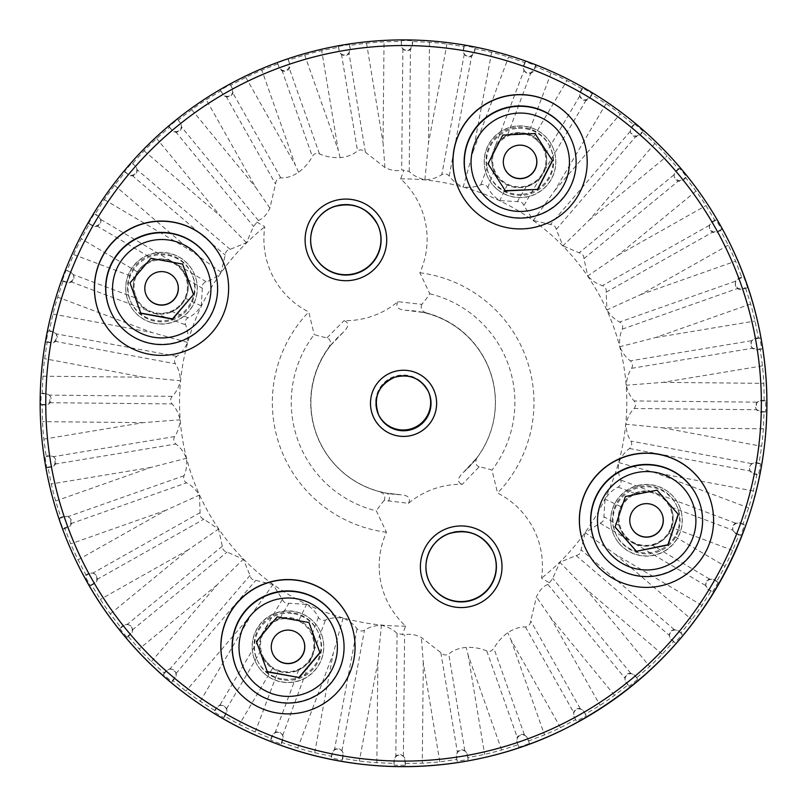 <?xml version="1.0" encoding="UTF-8"?>
<svg xmlns="http://www.w3.org/2000/svg" width="807" height="807" viewBox="0 0 807 807"><rect width="100%" height="100%" fill="white"/><g stroke="black" fill="none" stroke-linecap="round" stroke-linejoin="round"><path stroke-width="0.61" stroke-dasharray="4.04 3.03" d="M338.496 622.802A55.905 55.905 -25.4 0 1 311.996 697.288A55.905 55.905 -25.4 0 1 237.5 670.799M254.881 660.338A35.78 35.78 -25.4 0 1 273.543 614.077A35.78 35.78 -25.4 0 1 320.308 631.447A35.78 35.78 -25.4 0 1 303.351 679.121A35.78 35.78 -25.4 0 1 254.881 660.338M254.8 660.176A35.78 35.78 154.6 0 0 303.271 678.949A35.78 35.78 154.6 0 0 320.238 631.276A35.78 35.78 154.6 0 0 273.462 613.905A35.78 35.78 154.6 0 0 254.8 660.176M348.513 617.839A67.092 67.082 -25.4 0 1 316.707 707.225A67.092 67.082 -25.4 0 1 227.322 675.429M697.006 496.345A55.905 55.905 -25.4 0 1 649.776 576.148A55.905 55.905 -25.4 0 1 596.02 544.332M618.687 542.839A35.78 35.78 -25.4 0 1 631.155 488.023A35.78 35.78 -25.4 0 1 678.828 504.98A35.78 35.78 -25.4 0 1 618.687 542.839M618.616 542.677A35.78 35.78 154.6 0 0 678.748 504.819A35.78 35.78 154.6 0 0 631.074 487.862A35.78 35.78 154.6 0 0 618.616 542.677M707.023 491.382A67.092 67.082 -25.4 0 1 594.265 562.358A67.092 67.082 -25.4 0 1 585.842 548.972M570.549 137.846A55.905 55.905 -25.4 0 1 544.049 212.332A55.905 55.905 -25.4 0 1 469.563 185.842M497.334 189.484A35.78 35.78 -25.4 0 1 504.698 129.524A35.78 35.78 -25.4 0 1 542.082 190.038A35.78 35.78 -25.4 0 1 497.334 189.484M497.253 189.312A35.78 35.78 154.6 0 0 552.301 146.319A35.78 35.78 154.6 0 0 504.627 129.362A35.78 35.78 154.6 0 0 497.253 189.312M580.576 132.883A67.092 67.082 -25.4 0 1 477.371 213.502A67.092 67.082 -25.4 0 1 459.385 190.472M212.039 264.313A55.905 55.905 -25.4 0 1 185.539 338.799A55.905 55.905 -25.4 0 1 111.053 312.299M152.009 322.649A35.78 35.78 154.6 0 0 193.781 272.786A35.78 35.78 154.6 0 0 146.107 255.829A35.78 35.78 154.6 0 0 152.009 322.649M152.089 322.81A35.78 35.78 -25.4 0 1 146.188 255.99A35.78 35.78 -25.4 0 1 188.969 311.28A35.78 35.78 -25.4 0 1 152.089 322.81M100.875 316.939A67.092 67.082 154.6 0 0 212.887 331.223A67.092 67.082 154.6 0 0 222.056 259.34M518.013 133.538A26.681 26.681 154.6 0 0 493.087 165.314A26.681 26.681 154.6 0 0 528.151 185.348A26.681 26.681 154.6 0 0 518.013 133.538M528.424 186.114A27.488 27.488 154.6 0 0 544.1 148.397A27.488 27.488 154.6 0 0 507.643 135.294A27.488 27.488 154.6 0 0 494.449 171.992A27.488 27.488 154.6 0 0 528.424 186.114M518.477 128.333A33.541 33.541 -25.4 0 1 534.456 192.137A33.541 33.541 -25.4 0 1 489.758 176.239A33.541 33.541 -25.4 0 1 518.477 128.333M521.171 194.356A33.541 33.541 -25.4 0 1 489.294 175.25A33.541 33.541 -25.4 0 1 518.003 127.345A33.541 33.541 -25.4 0 1 549.88 146.45A33.541 33.541 -25.4 0 1 521.171 194.356M552.492 160.734L534.93 133.316L518.8 134.053L502.69 134.84L488.033 163.74M504.9 169.026A16.776 16.776 -25.4 0 1 519.214 144.988A16.776 16.776 -25.4 0 1 535.202 154.631M291.882 618.878A26.681 26.681 154.6 0 0 260.611 647.325A26.681 26.681 154.6 0 0 296.088 670.314A26.681 26.681 154.6 0 0 291.882 618.878M296.361 671.081A27.488 27.488 154.6 0 0 312.047 633.354A27.488 27.488 154.6 0 0 280.079 618.606A27.488 27.488 154.6 0 0 262.386 656.948A27.488 27.488 154.6 0 0 296.361 671.081M293.869 613.774A33.541 33.541 -25.4 0 1 302.393 677.093A33.541 33.541 -25.4 0 1 261.327 626.464A33.541 33.541 -25.4 0 1 293.869 613.774M281.653 678.828A33.541 33.541 -25.4 0 1 260.853 625.465A33.541 33.541 -25.4 0 1 317.817 631.407A33.541 33.541 -25.4 0 1 281.653 678.828M308.95 622.51L277.073 616.609L256.293 641.303L267.41 671.908M272.837 653.983A16.776 16.776 -25.4 0 1 290.883 630.186A16.776 16.776 -25.4 0 1 303.139 639.588M671 527.253A26.681 26.681 154.6 0 0 648.515 492.149A26.681 26.681 154.6 0 0 619.221 521.806A26.681 26.681 154.6 0 0 671 527.253M654.87 544.614A27.488 27.488 154.6 0 0 670.556 506.897A27.488 27.488 154.6 0 0 634.625 493.551A27.488 27.488 154.6 0 0 620.896 530.492A27.488 27.488 154.6 0 0 654.87 544.614M678.273 531.107A33.541 33.541 -25.4 0 1 616.215 534.738A33.541 33.541 -25.4 0 1 632.113 490.041A33.541 33.541 -25.4 0 1 678.273 531.107M614.268 508.581A33.541 33.541 -25.4 0 1 676.337 504.95A33.541 33.541 -25.4 0 1 648.001 552.835A33.541 33.541 -25.4 0 1 614.268 508.581M678.213 514.271L656.948 489.93L625.415 496.497M625.294 496.234L615.055 527.062M631.356 527.526A16.776 16.776 -25.4 0 1 639.265 505.091A16.776 16.776 -25.4 0 1 661.649 513.121M135.637 295.634A26.681 26.681 154.6 0 0 169.631 311.815A26.681 26.681 154.6 0 0 185.913 277.739A26.681 26.681 154.6 0 0 151.817 261.508A26.681 26.681 154.6 0 0 135.637 295.634M169.904 312.581A27.488 27.488 154.6 0 0 185.59 274.854A27.488 27.488 154.6 0 0 154.198 259.965A27.488 27.488 154.6 0 0 135.939 298.459A27.488 27.488 154.6 0 0 169.904 312.581M129.957 299.599A33.541 33.541 -25.4 0 1 148.69 257.322A33.541 33.541 -25.4 0 1 191.844 273.906A33.541 33.541 -25.4 0 1 175.946 318.604A33.541 33.541 -25.4 0 1 129.957 299.599M192.661 276.024A33.541 33.541 -25.4 0 1 173.929 318.291A33.541 33.541 -25.4 0 1 129.483 298.6A33.541 33.541 -25.4 0 1 148.216 256.333A33.541 33.541 -25.4 0 1 192.661 276.024M150.879 258.331L129.866 282.672L140.761 313.076M182.513 263.859L150.758 258.069M146.39 295.483A16.776 16.776 -25.4 0 1 155.065 272.716A16.776 16.776 -25.4 0 1 176.683 281.088M761.697 349.068L760.174 348.816L762.494 365.853A361.193 361.173 -25.4 0 1 763.846 383.365L764.168 400.443L765.722 400.928A362.363 362.353 -25.4 0 1 765.611 412.105L764.058 411.62L763.392 428.799A361.193 361.173 -25.4 0 1 761.687 446.291L759.034 463.168L760.557 463.874A362.363 362.353 -25.4 0 1 758.499 474.869L756.976 474.153L753.355 490.959A361.193 361.173 -25.4 0 1 748.634 507.875L743.076 524.046L744.538 524.974A362.363 362.353 -25.4 0 1 740.614 535.444L739.151 534.506L732.675 550.414A361.193 361.173 -25.4 0 1 725.089 566.272L716.798 581.222L718.159 582.361A362.363 362.353 -25.4 0 1 712.47 591.995L711.108 590.855L701.979 605.391A361.193 361.173 -25.4 0 1 691.75 619.675L680.987 632.97L682.208 634.302A362.363 362.353 -25.4 0 1 674.934 642.796L673.714 641.464L662.204 654.195A361.193 361.173 -25.4 0 1 649.655 666.491L636.723 677.719L637.792 679.212A362.363 362.353 -25.4 0 1 629.157 686.313L628.088 684.82L614.561 695.352A361.193 361.173 -25.4 0 1 600.065 705.288L585.378 714.104L586.245 715.718A362.363 362.353 -25.4 0 1 576.511 721.216L575.633 719.592L560.492 727.611A361.193 361.173 -25.4 0 1 544.493 734.874L528.484 741.008L529.442 743.489A362.948 362.938 -25.4 0 1 518.901 747.211L517.943 744.73L501.641 749.996A361.193 361.173 -25.4 0 1 484.624 754.374L467.788 757.632L468.231 759.407A362.363 362.353 -25.4 0 1 457.196 761.243L456.762 759.468L439.805 761.818A361.193 361.173 -25.4 0 1 422.283 763.18L405.124 763.472L405.336 765.258A362.363 362.353 -25.4 0 1 394.149 765.147L393.947 763.361L376.849 762.726A361.193 361.173 -25.4 0 1 359.357 761.021L342.4 758.328L342.38 760.103A362.363 362.353 -25.4 0 1 331.395 758.055L331.415 756.28L314.69 752.689A361.193 361.173 -25.4 0 1 297.773 747.968L281.522 742.379L281.28 744.094A362.363 362.353 -25.4 0 1 270.809 740.16L271.051 738.455L255.224 732.01A361.193 361.173 -25.4 0 1 239.376 724.424L224.346 716.102L223.892 717.716A362.363 362.353 -25.4 0 1 214.259 712.026L214.712 710.412L200.257 701.313A361.193 361.173 -25.4 0 1 185.963 691.095L172.587 680.291L171.952 681.764A362.363 362.353 -25.4 0 1 163.458 674.501L164.103 673.018L151.454 661.538A361.193 361.173 -25.4 0 1 139.147 648.999L127.849 636.037L127.042 637.348A362.363 362.353 -25.4 0 1 119.94 628.714L120.747 627.402L110.297 613.905A361.193 361.173 -25.4 0 1 100.361 599.409L91.463 584.692L90.535 585.811A362.363 362.353 -25.4 0 1 85.038 576.077L85.976 574.957L78.037 559.836A361.193 361.173 -25.4 0 1 70.764 543.837L64.56 527.808L63.077 529.12A362.948 362.938 -25.4 0 1 59.355 518.568L60.838 517.267L55.653 500.996A361.193 361.173 -25.4 0 1 51.275 483.978L47.936 467.112L46.846 467.798A362.363 362.353 -25.4 0 1 45.021 456.762L46.1 456.076L43.83 439.149A361.193 361.173 -25.4 0 1 42.478 421.637L42.105 404.448L41.006 404.902A362.363 362.353 -25.4 0 1 41.117 393.725L42.216 393.271L42.932 376.203A361.193 361.173 -25.4 0 1 44.637 358.712L47.24 341.724L46.16 341.956A362.363 362.353 -25.4 0 1 48.218 330.961L49.298 330.739L52.969 314.054A361.193 361.173 -25.4 0 1 57.69 297.127L63.198 280.856L62.179 280.856A362.363 362.353 -25.4 0 1 66.103 270.385L67.122 270.385L73.659 254.588A361.193 361.173 -25.4 0 1 81.235 238.741L89.476 223.67L88.558 223.468A362.363 362.353 -25.4 0 1 94.248 213.835L95.165 214.047L104.345 199.611A361.193 361.173 -25.4 0 1 114.574 185.328L125.287 171.921L124.51 171.528A362.363 362.353 -25.4 0 1 131.783 163.034L132.56 163.428L144.12 150.808A361.193 361.173 -25.4 0 1 156.669 138.511L169.551 127.173L168.925 126.618A362.363 362.353 -25.4 0 1 177.56 119.517L178.186 120.072L191.763 109.651A361.193 361.173 -25.4 0 1 206.259 99.715L220.896 90.798L220.472 90.112A362.363 362.353 -25.4 0 1 230.207 84.614L230.641 85.3L245.832 77.391A361.193 361.173 -25.4 0 1 261.831 70.128L277.79 63.884L277.477 62.754A362.948 362.938 -25.4 0 1 288.018 59.032L288.331 60.162L304.683 55.007A361.193 361.173 -25.4 0 1 321.7 50.629L338.486 47.26L338.496 46.423A362.363 362.353 -25.4 0 1 349.522 44.587L349.512 45.424L366.529 43.185A361.193 361.173 -25.4 0 1 384.041 41.833L401.15 41.429L401.382 40.572A362.363 362.353 -25.4 0 1 412.569 40.683L412.327 41.54L429.475 42.277A361.193 361.173 -25.4 0 1 446.967 43.982L463.874 46.564L464.338 45.727A362.363 362.353 -25.4 0 1 475.333 47.774L474.859 48.612L491.634 52.324A361.193 361.173 -25.4 0 1 508.561 57.035L524.752 62.512L525.438 61.746A362.363 362.353 -25.4 0 1 535.909 65.67L535.223 66.446L551.1 73.003A361.193 361.173 -25.4 0 1 566.948 80.579L581.928 88.79L582.825 88.124A362.363 362.353 -25.4 0 1 592.459 93.804L591.561 94.48L606.067 103.689A361.193 361.173 -25.4 0 1 620.361 113.908L633.687 124.601L634.766 124.066A362.363 362.353 -25.4 0 1 643.26 131.339L642.17 131.874L654.87 143.464A361.193 361.173 -25.4 0 1 667.177 156.003L678.425 168.855L679.676 168.481A362.363 362.353 -25.4 0 1 686.777 177.116L685.526 177.49L696.027 191.098A361.193 361.173 -25.4 0 1 705.964 205.593L714.81 220.2L716.182 220.018A362.363 362.353 -25.4 0 1 721.68 229.753L720.298 229.945L728.287 245.167A361.193 361.173 -25.4 0 1 735.56 261.165L741.714 277.094L743.842 277.124A362.948 362.938 -25.4 0 1 747.554 287.675L745.436 287.635L750.671 304.017A361.193 361.173 -25.4 0 1 755.049 321.025L758.338 337.78L759.871 338.032A362.363 362.353 -25.4 0 1 761.697 349.068L757.238 349.804L757.016 349.34L760.174 348.816M47.936 467.112L51.083 466.587L54.846 464.116L55.209 458.648L53.605 456.651L49.257 455.562L46.1 456.076M46.846 467.798L51.315 467.051A5.588 5.588 154.6 0 0 55.441 459.143A5.588 5.588 154.6 0 0 49.479 456.026L45.021 456.762M43.83 439.149L143.263 422.636L180.022 419.791C179.618 426.358 177.822 431.947 174.645 436.547C173.122 439.341 173.535 441.833 175.886 444.011C180.395 447.411 183.905 452.162 186.407 458.275C187.153 464.812 186.367 470.622 184.046 475.696C183.018 478.712 183.865 481.093 186.558 482.838C191.582 485.411 195.859 489.486 199.39 495.064L200.096 512.627C199.611 515.774 200.852 517.973 203.818 519.224L218.556 529.039L222.308 546.208C222.389 549.385 223.993 551.342 227.12 552.059L243.331 559.17L250.029 575.421C250.654 578.538 252.571 580.183 255.779 580.344L272.968 584.54L282.389 599.379C283.56 602.335 285.728 603.616 288.906 603.233L306.559 604.382C312.047 608.014 316.011 612.331 318.422 617.355C320.086 620.058 322.447 620.946 325.514 620.008C330.688 617.839 336.539 617.204 343.086 618.091C349.128 620.704 353.779 624.275 357.027 628.794C359.145 631.165 361.627 631.629 364.471 630.186C369.192 627.15 374.841 625.506 381.429 625.243C387.834 626.777 393.039 629.48 397.044 633.354L404.6 634.907C409.613 633.545 415.202 634.413 421.365 637.49L440.834 652.611C443.346 655.113 445.978 655.597 448.753 654.053C452.949 650.331 458.759 648.112 466.174 647.385C473.82 647.113 480.69 648.314 486.782 650.987L490.868 651.188L493.924 648.465C497.011 642.554 501.611 637.308 507.734 632.718C513.958 628.643 519.869 626.726 525.468 626.999C528.585 626.454 530.34 624.426 530.724 620.906L536.423 596.898C539.278 590.643 543.091 586.467 547.842 584.379L549.426 582.805L541.507 578.185A81.628 81.618 154.6 0 0 497.566 493.057L491.998 470.108A100.633 100.623 154.6 0 0 479.146 466.829L462.31 484.331A81.628 81.618 154.6 0 0 408.443 503.326L384.263 500.34C385.766 495.801 383.86 492.815 378.544 491.392A92.381 92.381 -25.4 0 1 329.105 346.99C331.324 342.461 330.628 339.404 327.017 337.82A100.633 100.623 154.6 0 1 314.165 334.542A111.81 111.81 -25.4 0 0 376.365 510.902L386.462 532.247A81.628 81.618 154.6 0 0 405.659 626.101L402.37 634.675M42.932 376.203L143.717 377.202L180.415 380.783C178.872 387.178 176.128 392.373 172.204 396.348C170.206 398.84 170.176 401.361 172.123 403.924C175.976 408.049 178.609 413.335 180.022 419.791M42.105 404.448L45.303 404.478L49.429 402.703L50.397 396.469L49.499 395.127L45.414 393.302L42.216 393.271M41.006 404.902L45.525 404.953A5.588 5.588 154.6 0 0 50.629 396.963A5.588 5.588 154.6 0 0 45.636 393.766L41.117 393.725M378.544 491.392L386.785 493.188L400.131 494.701A92.25 92.24 -25.4 0 1 342.955 332.615C349.058 326.643 349.411 322.659 344.014 320.672A81.628 81.618 154.6 0 0 397.881 301.677L421.839 304.37A100.633 100.623 154.6 0 0 429.788 293.758L419.862 272.756A81.628 81.618 154.6 0 0 400.665 178.902L403.883 170.166L401.664 169.964C396.681 171.397 391.113 170.58 384.959 167.513L365.42 152.251C362.898 149.719 360.265 149.234 357.511 150.808C353.345 154.611 347.565 156.881 340.161 157.617C332.504 157.879 325.604 156.639 319.471 153.875C316.415 152.795 314.034 153.633 312.329 156.397C309.293 162.389 304.713 167.685 298.59 172.284C292.356 176.36 286.424 178.216 280.786 177.873C277.658 178.377 275.903 180.405 275.53 183.966L269.901 208.105C267.036 214.349 263.213 218.475 258.422 220.493L253.509 226.434L246.488 242.685L230.146 249.343C226.999 249.958 225.355 251.875 225.214 255.093L221.118 272.322C216.579 277.094 211.595 280.221 206.189 281.704C203.203 282.864 201.911 285.032 202.335 288.22L201.276 305.903C197.634 311.391 193.276 315.335 188.213 317.736C185.479 319.39 184.591 321.761 185.549 324.828C187.769 330.023 188.445 335.883 187.567 342.43C184.934 348.473 181.333 353.103 176.763 356.341C174.362 358.449 173.898 360.931 175.371 363.786C178.458 368.517 180.132 374.186 180.415 380.783M47.24 341.724L50.387 342.319L54.755 341.28L56.934 337.598L56.147 333.836L52.435 331.324L49.298 330.739M46.16 341.956L50.609 342.783A5.588 5.588 154.6 0 0 56.682 334.885A5.588 5.588 154.6 0 0 52.657 331.788L48.218 330.961M187.567 342.43L152.059 332.534L57.69 297.127M63.198 280.856L66.194 281.976L70.673 281.714C73.366 280.019 74.254 277.658 73.326 274.632L135.737 298.045C138.209 303.311 142.113 307.477 147.459 310.534L154.712 313.257C160.724 314.458 166.403 313.893 171.75 311.563C177.54 309.142 182.12 304.733 185.479 298.348C188.354 291.72 188.919 285.365 187.194 279.283L185.469 274.602L177.822 264.948L171.155 261.014C165.425 258.744 159.736 258.321 154.076 259.723C147.399 261.337 141.83 265.402 137.382 271.898A27.488 27.488 154.6 0 0 134.708 277.497C132.429 285.032 132.782 291.882 135.737 298.045L135.818 298.207M62.179 280.856L66.416 282.44A5.588 5.588 154.6 0 0 73.427 274.814A5.588 5.588 154.6 0 0 70.34 271.979L66.103 270.385M73.427 274.814L70.118 271.505L67.122 270.385M89.476 223.67L92.23 225.294L96.689 225.819C99.634 224.618 100.925 222.45 100.532 219.302L97.919 215.671L95.165 214.047M88.558 223.468L92.452 225.768A5.588 5.588 154.6 0 0 100.35 218.556A5.588 5.588 154.6 0 0 98.141 216.135L94.248 213.835M221.118 272.322L191.138 250.876L114.574 185.328M125.287 171.921L127.718 173.999L132.015 175.29C135.122 174.625 136.766 172.708 136.938 169.541L136.403 167.352L132.56 163.428M124.51 171.528L127.94 174.473A5.588 5.588 154.6 0 0 136.625 167.826A5.588 5.588 154.6 0 0 135.213 165.98L131.783 163.034M246.488 242.685L220.684 216.357L156.669 138.511M169.551 127.173L171.578 129.645L175.573 131.662C178.75 131.551 180.707 129.947 181.424 126.85L180.939 123.693L178.186 120.072M168.925 126.618L171.8 130.119A5.588 5.588 154.6 0 0 181.172 124.167A5.588 5.588 154.6 0 0 180.435 123.017L177.56 119.517M269.901 208.105L255.789 187.506L206.259 99.715M220.896 90.798L222.47 93.582L226.051 96.265C229.198 96.699 231.397 95.458 232.648 92.543L232.204 88.084L230.641 85.3M220.472 90.112L222.692 94.046A5.588 5.588 154.6 0 0 230.136 96.265A5.588 5.588 154.6 0 0 232.426 88.558L230.207 84.614M298.59 172.284L295.362 165.173L261.831 70.128M277.79 63.884L279.393 68.111A5.588 5.588 154.6 0 0 286.576 70.885A5.588 5.588 154.6 0 0 289.713 63.854L288.331 60.162M277.477 62.754L279.172 67.576L281.915 70.159C284.932 71.147 287.312 70.3 289.057 67.647L289.4 63.178M288.018 59.032L289.713 63.854M279.172 67.576A5.588 5.588 154.6 0 0 279.393 68.111M340.161 157.617L338.214 150.062L321.7 50.629M338.486 47.26L339.475 51.89L341.462 54.16C344.256 55.653 346.748 55.239 348.927 52.919L350.036 48.581L349.512 45.424M338.496 46.423L339.233 50.881A5.588 5.588 154.6 0 0 346.425 55.3A5.588 5.588 154.6 0 0 350.258 49.045L349.522 44.587M384.959 167.513L383.032 142.617L384.041 41.833M401.15 41.429L401.654 47.078L402.875 48.743C405.366 50.7 407.898 50.72 410.45 48.813L412.296 44.738L412.327 41.54M401.382 40.572L401.341 45.091A5.588 5.588 154.6 0 0 408.13 50.609A5.588 5.588 154.6 0 0 412.518 45.202L412.569 40.683M491.634 52.324L473.144 151.403L463.238 186.911C457.196 184.278 452.525 180.667 449.227 176.077C447.098 173.666 444.617 173.202 441.782 174.685C437.101 177.782 431.473 179.477 424.896 179.759C418.48 178.206 413.255 175.462 409.22 171.508L403.883 170.166M424.896 179.759L428.477 143.071L446.967 43.982M463.874 46.564L463.289 49.711L464.297 54.069C466.416 56.429 468.897 56.894 471.742 55.451L474.274 51.759L474.859 48.612M464.338 45.727L463.511 50.175A5.588 5.588 154.6 0 0 469.724 56.742A5.588 5.588 154.6 0 0 474.496 52.223L475.333 47.774M606.067 103.689L554.802 190.472L533.356 220.462L523.874 205.492C522.684 202.496 520.515 201.215 517.348 201.639L499.765 200.62C494.267 196.969 490.283 192.601 487.842 187.517C486.157 184.773 483.797 183.885 480.75 184.853C475.605 187.093 469.775 187.779 463.238 186.911M487.842 187.517L494.015 171.054C496.497 176.874 500.925 181.454 507.331 184.813C513.948 187.688 520.273 188.243 526.295 186.498C531.914 184.964 536.695 181.837 540.629 177.126L544.564 170.459C546.803 164.729 547.237 159.029 545.855 153.391L543.999 148.185L533.78 136.726A27.488 27.488 154.6 0 0 528.182 134.043C520.646 131.773 513.756 132.106 507.532 135.051C502.236 137.503 498.08 141.407 495.044 146.773L492.32 154.016C491.09 160.028 491.655 165.707 494.015 171.054L494.449 171.992M524.752 62.512L523.622 65.508L523.864 69.977C525.528 72.67 527.899 73.558 530.956 72.64L534.093 69.432L535.223 66.446M525.438 61.746L523.844 65.972A5.588 5.588 154.6 0 0 524.036 70.34L495.044 146.773M524.036 70.34A5.588 5.588 154.6 0 0 534.315 69.906L535.909 65.67M581.928 88.79L580.304 91.544L579.759 95.993L582.17 99.12L586.286 99.846L589.937 97.233L591.561 94.48M582.825 88.124L580.526 92.018A5.588 5.588 154.6 0 0 585.085 100.441A5.588 5.588 154.6 0 0 590.159 97.697L592.459 93.804M654.87 143.464L589.322 220.029L562.993 245.832L556.235 229.44C555.589 226.293 553.673 224.649 550.485 224.517L533.356 220.462M633.687 124.601L631.599 127.032L630.287 131.319L630.792 133.044L636.047 136.242L640.092 134.305L642.17 131.874M634.766 124.066L631.82 127.496A5.588 5.588 154.6 0 0 631.024 133.538A5.588 5.588 154.6 0 0 640.314 134.769L643.26 131.339M696.027 191.098L618.172 255.123L587.768 275.964L583.945 258.654C583.854 255.446 582.251 253.489 579.144 252.813L562.993 245.832M678.425 168.855L675.953 170.882L673.916 174.877L674.45 177.58L678.727 180.728L683.055 179.517L685.526 177.49M679.676 168.481L676.175 171.356A5.588 5.588 154.6 0 0 674.682 178.075A5.588 5.588 154.6 0 0 683.277 179.991L686.777 177.116M728.287 245.167L640.506 294.696L606.935 309.938L606.168 292.235C606.632 289.057 605.391 286.858 602.446 285.648C597.099 284.054 592.207 280.826 587.768 275.964M714.81 220.2L712.026 221.774L709.323 225.355L709.706 229.017L713.045 231.952L717.514 231.508L720.298 229.945M716.182 220.018L712.248 222.238A5.588 5.588 154.6 0 0 709.938 229.511A5.588 5.588 154.6 0 0 717.736 231.982L721.68 229.753M750.671 304.017L655.617 337.538L619.907 346.728C619.161 340.171 619.927 334.32 622.217 329.165C623.226 326.119 622.379 323.738 619.695 322.023C614.712 319.532 610.455 315.497 606.935 309.938M741.714 277.094L738.698 278.153L735.419 281.209L735.5 285.799L737.931 288.351L742.42 288.694L745.436 287.635M747.554 287.675L742.743 289.37A5.588 5.588 154.6 0 1 735.833 286.495A5.588 5.588 154.6 0 1 739.02 278.829L743.842 277.124M762.494 365.853L663.061 382.367L626.303 385.211C626.696 378.624 628.471 372.995 631.609 368.325C633.122 365.49 632.708 362.999 630.368 360.85C625.899 357.521 622.419 352.82 619.907 346.728M758.338 337.78L755.191 338.304L751.418 340.746L751.045 346.193L752.659 348.221L757.016 349.34M759.871 338.032L755.413 338.779A5.588 5.588 154.6 0 0 751.277 346.687A5.588 5.588 154.6 0 0 757.238 349.804M342.955 332.615L329.105 346.99M327.006 337.82L344.014 320.672M384.263 500.34A100.633 100.623 154.6 0 0 376.365 510.902M388.702 501.278C390.043 497.122 389.408 494.419 386.785 493.188L386.714 493.168A92.25 92.24 154.6 0 1 333.392 342.007M421.839 304.37C420.245 308.224 421.617 311.038 425.965 312.823L406.203 310.302M397.881 301.677C395.178 306.882 397.952 309.757 406.193 310.312A92.25 92.24 -25.4 0 1 463.369 472.388L472.841 462.794A92.25 92.24 154.6 0 0 419.519 311.623M425.965 312.823A92.381 92.381 -25.4 0 1 477.058 457.66L463.369 472.388C457.266 478.369 456.913 482.344 462.31 484.331M429.788 293.758A111.81 111.81 -25.4 0 1 491.998 470.108M477.058 457.66C474.829 462.189 475.525 465.246 479.146 466.829M429.284 581.655A35.226 35.215 -25.4 0 1 445.898 534.557A35.226 35.215 -25.4 0 1 492.825 551.242A35.226 35.215 -25.4 0 1 492.906 551.423M408.443 503.326C411.146 498.121 408.372 495.246 400.131 494.691L386.775 493.178M313.994 254.79A35.226 35.215 -25.4 0 1 330.608 207.692A35.226 35.215 -25.4 0 1 377.535 224.376A35.226 35.215 -25.4 0 1 377.615 224.558M256.818 222.036L264.817 226.817A81.628 81.618 154.6 0 0 308.758 311.946L314.165 334.542M378.523 414.687A27.488 27.488 -25.4 0 1 394.018 376.576A27.488 27.488 -25.4 0 1 428.174 391.092M318.422 617.355L312.248 633.808C309.807 628.068 305.389 623.529 298.993 620.179C292.366 617.305 286.031 616.699 279.968 618.364C274.33 619.867 269.548 622.994 265.634 627.745L261.7 634.403C259.44 640.102 259.007 645.802 260.409 651.481L262.285 656.737L272.544 668.277A27.488 27.488 154.6 0 0 278.143 670.96C285.678 673.22 292.538 672.846 298.731 669.82C304.007 667.328 308.173 663.425 311.22 658.098L313.943 650.856C315.154 644.813 314.589 639.134 312.248 633.808L312.047 633.354M743.076 524.046L740.08 522.916L735.591 523.148C732.877 524.812 731.989 527.173 732.927 530.239L670.516 506.816C668.035 501.52 664.131 497.354 658.794 494.328L651.552 491.614C645.519 490.374 639.84 490.938 634.514 493.309C628.754 495.801 624.204 500.249 620.845 506.655C617.97 513.272 617.375 519.577 619.06 525.579L620.785 530.239L628.441 539.913L635.099 543.847C640.819 546.087 646.508 546.51 652.177 545.139C658.905 543.615 664.494 539.601 668.942 533.104A27.488 27.488 154.6 0 0 671.626 527.506C673.885 519.97 673.522 513.07 670.516 506.816L670.446 506.655M764.168 400.443L760.971 400.413L756.835 402.158L755.856 408.382L756.764 409.734L760.86 411.59L764.058 411.62M765.722 400.928L761.193 400.877A5.588 5.588 154.6 0 0 756.088 408.867A5.588 5.588 154.6 0 0 761.082 412.064L765.611 412.105M759.034 463.168L755.887 462.582L751.509 463.581L749.32 467.243L750.117 471.026L753.839 473.568L756.976 474.153M760.557 463.874L756.109 463.047A5.588 5.588 154.6 0 0 750.036 470.945A5.588 5.588 154.6 0 0 754.061 474.042L758.499 474.869M736.377 533.851L733.291 531.016A5.588 5.588 154.6 0 0 736.377 533.851L740.614 535.444M744.538 524.974L740.301 523.39A5.588 5.588 154.6 0 0 733.291 531.016M736.155 533.387L739.151 534.506M716.798 581.222L714.044 579.597L709.575 579.043C706.609 580.213 705.318 582.382 705.721 585.569L708.354 589.221L711.108 590.855M718.159 582.361L714.266 580.062A5.588 5.588 154.6 0 0 706.367 587.274A5.588 5.588 154.6 0 0 708.576 589.695L712.47 591.995M680.987 632.97L678.556 630.892L674.249 629.571C671.121 630.206 669.477 632.123 669.326 635.331L669.871 637.54L673.714 641.464M682.208 634.302L678.778 631.367A5.588 5.588 154.6 0 0 670.092 638.004A5.588 5.588 154.6 0 0 671.505 639.85L674.934 642.796M636.723 677.719L634.695 675.247L630.681 673.199C627.493 673.28 625.536 674.884 624.83 678.011L625.334 681.199L628.088 684.82M637.792 679.212L634.917 675.721A5.588 5.588 154.6 0 0 625.556 681.663A5.588 5.588 154.6 0 0 626.282 682.823L629.157 686.313M585.378 714.104L583.804 711.31L580.203 708.607C577.045 708.132 574.846 709.373 573.606 712.329L574.07 716.808L575.633 719.592M586.245 715.718L584.026 711.784A5.588 5.588 154.6 0 0 576.581 709.565A5.588 5.588 154.6 0 0 574.11 716.929L576.511 721.216M467.788 757.632L466.799 753.002L464.802 750.702C461.987 749.178 459.496 749.592 457.337 751.942L456.237 756.31L456.762 759.468M468.231 759.407L467.485 754.948A5.588 5.588 154.6 0 0 460.293 750.53A5.588 5.588 154.6 0 0 456.459 756.784L457.196 761.243M405.124 763.472L404.61 757.813L403.389 756.129C400.877 754.131 398.345 754.111 395.813 756.048L393.977 760.164L393.947 763.361M405.336 765.258L405.376 760.739A5.588 5.588 154.6 0 0 398.587 755.221A5.588 5.588 154.6 0 0 394.199 760.628L394.149 765.147M342.4 758.328L342.985 755.191L341.966 750.803C339.828 748.402 337.346 747.938 334.522 749.41L332 753.133L331.415 756.28M342.38 760.103L343.207 755.655A5.588 5.588 154.6 0 0 336.993 749.088A5.588 5.588 154.6 0 0 332.222 753.607L331.395 758.055M281.522 742.379L282.652 739.383L282.4 734.884C280.715 732.161 278.344 731.273 275.308 732.231L272.181 735.459L271.051 738.455M281.28 744.094L282.874 739.858A5.588 5.588 154.6 0 0 277.396 732.302A5.588 5.588 154.6 0 0 272.403 735.923L270.809 740.16M282.682 735.49L311.22 658.098M224.346 716.102L225.97 713.348L226.505 708.879L224.084 705.721L219.978 705.025L216.337 707.658L214.712 710.412M223.892 717.716L226.192 713.822A5.588 5.588 154.6 0 0 221.632 705.389A5.588 5.588 154.6 0 0 216.569 708.132L214.259 712.026M172.587 680.291L174.675 677.86L175.966 673.552L175.462 671.807L170.216 668.63L166.181 670.597L164.103 673.018M171.952 681.764L174.897 678.334A5.588 5.588 154.6 0 0 175.694 672.302A5.588 5.588 154.6 0 0 166.403 671.061L163.458 674.501M127.849 636.037L130.32 634.009L132.338 629.995L131.803 627.271L127.536 624.144L123.219 625.375L120.747 627.402M127.042 637.348L130.542 634.484A5.588 5.588 154.6 0 0 132.035 627.765A5.588 5.588 154.6 0 0 123.441 625.839L119.94 628.714M91.463 584.692L94.248 583.118L96.941 579.517L96.537 575.825L93.219 572.92L88.76 573.384L85.976 574.957M90.535 585.811L94.469 583.592A5.588 5.588 154.6 0 0 96.779 576.319A5.588 5.588 154.6 0 0 88.982 573.848L85.038 576.077M763.392 428.799L662.608 427.801L625.909 424.22C627.442 417.804 630.166 412.569 634.06 408.513C636.037 405.992 636.067 403.47 634.141 400.938C630.317 396.883 627.705 391.647 626.303 385.211M701.979 605.391L615.196 554.127L585.206 532.681L600.075 523.158C603.041 521.968 604.332 519.799 603.929 516.641L605.048 499.089C608.68 493.591 613.017 489.597 618.051 487.125C620.765 485.441 621.652 483.07 620.714 480.034C618.525 474.92 617.869 469.099 618.757 462.572C621.38 456.51 624.961 451.829 629.5 448.521C631.881 446.382 632.345 443.9 630.882 441.076C627.836 436.416 626.182 430.797 625.909 424.22M618.757 462.572L654.265 472.468L748.634 507.875M662.204 654.195L585.64 588.646L559.836 562.318L576.117 555.529C579.244 554.873 580.889 552.956 581.04 549.779L585.206 532.681M549.426 582.805L552.755 578.427L559.836 562.318M614.561 695.352L550.545 617.506L536.423 596.898M560.492 727.611L510.962 639.83L507.734 632.718M528.484 741.008L527.425 737.991L524.348 734.703C521.312 733.684 518.931 734.531 517.206 737.225L516.873 741.714L517.943 744.73M518.901 747.211L516.873 741.714M439.805 761.818L423.292 662.386L421.365 637.49M376.849 762.726L377.858 661.932L381.429 625.243M343.086 618.091L333.19 653.599L297.773 747.968M200.257 701.313L251.522 614.531L272.968 584.54M151.454 661.538L217.012 584.974L243.331 559.17M110.297 613.905L188.152 549.88L218.556 529.039M78.037 559.836L165.828 510.306L199.39 495.064M64.56 527.808L67.576 526.739L70.845 523.662L70.754 519.042L68.323 516.52L63.854 516.198L60.838 517.267M59.355 518.568L64.177 516.873L63.854 516.198M63.077 529.12L67.889 527.415A5.588 5.588 154.6 0 0 71.087 519.748A5.588 5.588 154.6 0 0 64.177 516.873M529.442 743.489L527.748 738.667A5.588 5.588 154.6 0 0 520.333 735.359A5.588 5.588 154.6 0 0 517.196 742.39M527.748 738.667L527.516 738.133M201.276 305.903L185.479 298.348M400.665 178.902A223.63 223.61 -25.4 0 1 541.507 578.185M405.659 626.101A223.63 223.61 -25.4 0 1 264.817 226.817M419.862 272.756A130.825 130.815 -25.4 0 1 497.566 493.057M386.462 532.247A130.825 130.815 -25.4 0 1 308.758 311.946M501.641 749.996L468.11 654.941L466.174 647.385M620.845 506.655L605.048 499.089M507.331 184.813L499.765 200.62M55.653 500.996L150.707 467.465L186.407 458.275M298.993 620.179L306.559 604.382M174.645 436.547L53.605 456.651M143.263 422.636L42.478 421.637M49.429 402.703L172.123 403.924M172.204 396.348L49.499 395.127M143.717 377.202L44.637 358.712M54.755 341.28L175.371 363.786M176.763 356.341L56.147 333.836M52.969 314.054L152.059 332.534M154.712 313.257L185.549 324.828M70.673 281.714L147.459 310.534M73.659 254.588L134.708 277.497M137.382 271.898L81.235 238.741M96.689 225.819L154.076 259.723M171.155 261.014L100.532 219.302M206.189 281.704L177.822 264.948M104.345 199.611L191.138 250.876M132.015 175.29L225.214 255.093M230.146 249.343L136.938 169.541M144.12 150.808L220.684 216.357M175.573 131.662L253.509 226.434M258.422 220.493L181.424 126.85M191.763 109.651L255.789 187.506M226.051 96.265L275.53 183.966M280.786 177.873L232.648 92.543M245.832 77.391L295.362 165.173M281.915 70.159L312.329 156.397M319.471 153.875L289.057 67.647M304.683 55.007L338.214 150.062M341.462 54.16L357.511 150.808M365.42 152.251L348.927 52.919M366.529 43.185L383.032 142.617M402.875 48.743L401.664 169.964M409.22 171.508L410.45 48.813M429.475 42.277L428.477 143.071M464.297 54.069L441.782 174.685M449.227 176.077L471.742 55.451M473.144 151.403L508.561 57.035M492.32 154.016L480.75 184.853M507.532 135.051L530.956 72.64M551.1 73.003L528.182 134.043M533.78 136.726L566.948 80.579M579.759 95.993L545.855 153.391M544.564 170.459L586.286 99.846M523.874 205.492L540.629 177.126M554.802 190.472L620.361 113.908M630.287 131.319L550.485 224.517M556.235 229.44L636.047 136.242M589.322 220.029L667.177 156.003M673.916 174.877L579.144 252.813M583.945 258.654L678.727 180.728M618.172 255.123L705.964 205.593M709.323 225.355L602.446 285.648M606.168 292.235L713.045 231.952M640.506 294.696L735.56 261.165M735.419 281.209L619.695 322.023M739.02 278.829L738.698 278.153M742.743 289.37L742.42 288.694M622.217 329.165L737.931 288.351M655.617 337.538L755.049 321.025M751.418 340.746L630.368 360.85M634.06 408.513L756.764 409.734M756.835 402.158L634.141 400.938M629.5 448.521L750.117 471.026M751.509 463.581L630.882 441.076M753.355 490.959L654.265 472.468M735.591 523.148L658.794 494.328M732.675 550.414L671.626 527.506M635.099 543.847L705.721 585.569M709.575 579.043L652.177 545.139M600.075 523.158L628.441 539.913M576.117 555.529L669.326 635.331M674.249 629.571L581.04 549.779M547.842 584.379L624.83 678.011M630.681 673.199L552.755 578.427M525.468 626.999L573.606 712.329M580.203 708.607L530.724 620.906M440.834 652.611L457.337 751.942M464.802 750.702L448.753 654.053M397.044 633.354L395.813 756.048M403.389 756.129L404.6 634.907M357.027 628.794L334.522 749.41M341.966 750.803L364.471 630.186M314.69 752.689L333.19 653.599M298.731 669.82L275.308 732.231M255.224 732.01L278.143 670.96M261.7 634.403L219.978 705.025M226.505 708.879L260.409 651.481M282.389 599.379L265.634 627.745M250.029 575.421L170.216 668.63M175.966 673.552L255.779 580.344M222.308 546.208L127.536 624.144M132.338 629.995L227.12 552.059M200.096 512.627L93.219 572.92M96.941 579.517L203.818 519.224M54.846 464.116L175.886 444.011M631.609 368.325L752.659 348.221M67.889 527.415L67.576 526.739M165.828 510.306L70.764 543.837M70.845 523.662L186.558 482.838M510.962 639.83L544.493 734.874M524.348 734.703L493.924 648.465M184.046 475.696L68.323 516.52M526.295 186.498L517.348 201.639M279.968 618.364L288.906 603.233M272.544 668.277L239.376 724.424M188.213 317.736L171.75 311.563M187.194 279.283L202.335 288.22M619.06 525.579L603.929 516.641M668.942 533.104L725.089 566.272M486.782 650.987L517.206 737.225M550.545 617.506L600.065 705.288M313.943 650.856L325.514 620.008M377.858 661.932L359.357 761.021M423.292 662.386L422.283 763.18M468.11 654.941L484.624 754.374M585.64 588.646L649.655 666.491M615.196 554.127L691.75 619.675M618.051 487.125L634.514 493.309M651.552 491.614L620.714 480.034M662.608 427.801L761.687 446.291M663.061 382.367L763.846 383.365M150.707 467.465L51.275 483.978M188.152 549.88L100.361 599.409M217.012 584.974L139.147 648.999M251.522 614.531L185.963 691.095M550.354 147.449L549.88 146.45M489.758 176.239L489.294 175.25M318.291 632.406L317.817 631.407M257.695 661.195L257.231 660.207M676.811 505.939L676.337 504.95M616.215 534.738L615.741 533.74M191.844 273.906L191.37 272.917M131.248 302.706L130.774 301.707M378.332 414.304L378.705 415.08M427.992 390.699L428.356 391.476M735.833 286.495L735.5 285.799M71.087 519.748L70.754 519.042"/><path stroke-width="1.21" d="M225.899 672.191A67.092 67.082 -25.4 0 1 260.893 585.438A67.092 67.082 -25.4 0 1 348.594 618.011A67.092 67.082 -25.4 0 1 316.788 707.396A67.092 67.082 -25.4 0 1 225.899 672.191M237.672 671.152L237.5 670.799A55.905 55.905 -25.4 0 1 297.783 591.763A55.905 55.905 -25.4 0 1 338.496 622.802L338.658 623.155A55.905 55.905 -25.4 0 1 312.158 697.641A55.905 55.905 -25.4 0 1 243.714 613.249A55.905 55.905 -25.4 0 1 338.658 623.155M227.403 675.6L227.322 675.429A67.092 67.082 -25.4 0 1 260.822 585.267A67.092 67.082 -25.4 0 1 348.513 617.839L348.594 618.011M594.345 562.529A67.092 67.082 -25.4 0 1 617.718 459.748A67.092 67.082 -25.4 0 1 707.103 491.544A67.092 67.082 -25.4 0 1 594.345 562.529M596.181 544.685L596.02 544.332A55.905 55.905 -25.4 0 1 622.52 469.845A55.905 55.905 -25.4 0 1 697.006 496.345L697.167 496.698A55.905 55.905 -25.4 0 1 649.938 576.501A55.905 55.905 -25.4 0 1 622.681 470.199A55.905 55.905 -25.4 0 1 697.167 496.698M585.912 549.133L585.842 548.972A67.092 67.082 -25.4 0 1 617.637 459.587A67.092 67.082 -25.4 0 1 707.023 491.382L707.103 491.544M477.451 213.663A67.092 67.082 -25.4 0 1 491.261 101.248A67.092 67.082 -25.4 0 1 561.359 214.712A67.092 67.082 -25.4 0 1 477.451 213.663M469.735 186.195L469.563 185.842A55.905 55.905 -25.4 0 1 517.418 105.999A55.905 55.905 -25.4 0 1 570.549 137.846L570.72 138.199A55.905 55.905 -25.4 0 1 544.221 212.685A55.905 55.905 -25.4 0 1 469.735 186.195A55.905 55.905 -25.4 0 1 517.59 106.353A55.905 55.905 -25.4 0 1 570.72 138.199M459.465 190.634L459.385 190.472A67.092 67.082 -25.4 0 1 491.191 101.087A67.092 67.082 -25.4 0 1 580.576 132.883L580.657 133.044M143.807 353.002A67.092 67.082 154.6 0 0 222.137 259.511A67.092 67.082 154.6 0 0 132.751 227.715A67.092 67.082 154.6 0 0 143.807 353.002M111.215 312.652L111.053 312.299A55.905 55.905 -25.4 0 1 140.115 236.673A55.905 55.905 -25.4 0 1 212.039 264.313L212.211 264.656A55.905 55.905 -25.4 0 1 185.711 339.152A55.905 55.905 -25.4 0 1 109.066 307.477A55.905 55.905 -25.4 0 1 140.277 237.026A55.905 55.905 -25.4 0 1 212.211 264.656M222.137 259.511L222.056 259.34A67.092 67.082 154.6 0 0 132.671 227.544A67.092 67.082 154.6 0 0 100.875 316.939L100.956 317.101M487.892 163.528L505.454 190.936L488.013 163.781L502.811 135.102L535.051 133.569L552.492 160.734L537.694 189.413L505.454 190.936M505.333 190.684L537.694 189.413M537.573 189.161L552.371 160.472M517.933 113.111A49.197 49.197 154.6 0 0 478.864 188.838A49.197 49.197 154.6 0 0 563.972 184.813A49.197 49.197 154.6 0 0 517.933 113.111M535.202 154.631A16.776 16.776 -25.4 0 1 527.213 176.884A16.776 16.776 -25.4 0 1 504.9 169.026M519.304 145.159A16.776 16.776 -25.4 0 1 527.294 177.066A16.776 16.776 -25.4 0 1 504.94 169.117A16.776 16.776 -25.4 0 1 519.304 145.159M267.288 671.646L299.185 677.557L267.41 671.908L256.414 641.565L277.194 616.871L308.98 622.52L319.976 652.863L308.859 622.258M299.064 677.305L319.844 652.611M319.976 652.863L299.185 677.557M296.805 598.784A49.197 49.197 154.6 0 0 241.939 663.969A49.197 49.197 154.6 0 0 325.836 678.889A49.197 49.197 154.6 0 0 296.805 598.784M303.139 639.588A16.776 16.776 -25.4 0 1 295.15 661.841A16.776 16.776 -25.4 0 1 272.837 653.983M290.964 630.358A16.776 16.776 -25.4 0 1 295.231 662.022A16.776 16.776 -25.4 0 1 274.693 636.703A16.776 16.776 -25.4 0 1 290.964 630.358M636.34 551.322L615.055 527.062L625.415 496.497L657.069 490.182L678.364 514.442L667.994 545.007L636.34 551.322L667.873 544.755L678.213 514.271M614.934 526.81L636.219 551.06M693.304 536.544A49.197 49.197 154.6 0 0 637.086 472.509A49.197 49.197 154.6 0 0 609.729 553.209A49.197 49.197 154.6 0 0 693.304 536.544M661.649 513.121A16.776 16.776 -25.4 0 1 647.486 536.978A16.776 16.776 -25.4 0 1 631.356 527.526M662.426 525.791A16.776 16.776 -25.4 0 1 631.397 527.607A16.776 16.776 -25.4 0 1 639.346 505.263A16.776 16.776 -25.4 0 1 662.426 525.791M140.731 313.066L172.486 318.856L193.498 294.505L172.607 319.108L140.852 313.328L129.988 282.934L150.879 258.331L182.634 264.111L193.498 294.505M193.377 294.242L182.513 263.859M115.411 305.278A49.197 49.197 154.6 0 0 199.248 320.561A49.197 49.197 154.6 0 0 170.559 240.325A49.197 49.197 154.6 0 0 115.411 305.278M176.683 281.088A16.776 16.776 -25.4 0 1 168.693 303.351A16.776 16.776 -25.4 0 1 146.39 295.483M145.785 294.02A16.776 16.776 -25.4 0 1 155.146 272.887A16.776 16.776 -25.4 0 1 176.733 281.179A16.776 16.776 -25.4 0 1 168.774 303.523A16.776 16.776 -25.4 0 1 145.785 294.02M282.662 60.596A363.392 363.372 154.6 0 0 61.463 525.922A363.392 363.372 154.6 0 0 527.919 744.7A363.392 363.372 154.6 0 0 744.326 277.134A363.392 363.372 154.6 0 0 282.662 60.596M492.906 551.423A35.226 35.215 -25.4 0 1 472.731 599.581A35.226 35.215 -25.4 0 1 429.284 581.655M377.615 224.558A35.226 35.215 -25.4 0 1 357.43 272.716A35.226 35.215 -25.4 0 1 313.994 254.79M428.174 391.092A27.488 27.488 -25.4 0 1 412.306 428.426A27.488 27.488 -25.4 0 1 378.523 414.687M492.966 551.544L492.986 551.595C483.08 534.496 468.574 528.464 449.459 533.498A35.226 35.215 -25.4 0 1 492.986 551.595A35.226 35.215 -25.4 0 1 472.892 599.924A35.226 35.215 -25.4 0 1 429.364 581.827A35.226 35.215 -25.4 0 1 449.459 533.498C430.222 539.641 420.165 563.851 429.364 581.827M447.633 528.272A40.814 40.814 154.6 0 0 434.66 597.765A40.814 40.814 154.6 0 0 501.318 574.251A40.814 40.814 154.6 0 0 447.633 528.272M392.555 372.138A33.077 33.077 154.6 0 0 382.044 428.456A33.077 33.077 154.6 0 0 436.073 409.401A33.077 33.077 154.6 0 0 392.555 372.138M332.333 201.407A40.814 40.814 154.6 0 0 319.37 270.9A40.814 40.814 154.6 0 0 386.028 247.386A40.814 40.814 154.6 0 0 332.333 201.407M284.538 65.922A357.804 357.783 -25.4 0 1 755.281 468.958A357.804 357.783 -25.4 0 1 170.842 675.106A357.804 357.783 -25.4 0 1 284.538 65.922M428.356 391.476C420.629 378.13 409.3 373.429 394.391 377.353A27.488 27.488 -25.4 0 1 428.356 391.476A27.488 27.488 -25.4 0 1 415.333 428.103A27.488 27.488 -25.4 0 1 378.705 415.08A27.488 27.488 -25.4 0 1 394.391 377.353C378.059 385.312 372.834 397.891 378.705 415.08M377.696 224.729C367.79 207.631 353.284 201.599 334.169 206.632A35.226 35.215 -25.4 0 1 377.696 224.729A35.226 35.215 -25.4 0 1 357.602 273.059A35.226 35.215 -25.4 0 1 314.074 254.962A35.226 35.215 -25.4 0 1 334.169 206.632C314.932 212.786 304.864 236.986 314.074 254.962M75.313 559.251C115.25 644.127 189.524 712.006 277.648 744.155C371.482 779.31 479.762 772.884 568.794 726.895C654.084 681.885 713.297 614.097 746.435 523.531C778.15 434.277 772.743 332.696 731.747 247.305"/></g></svg>
